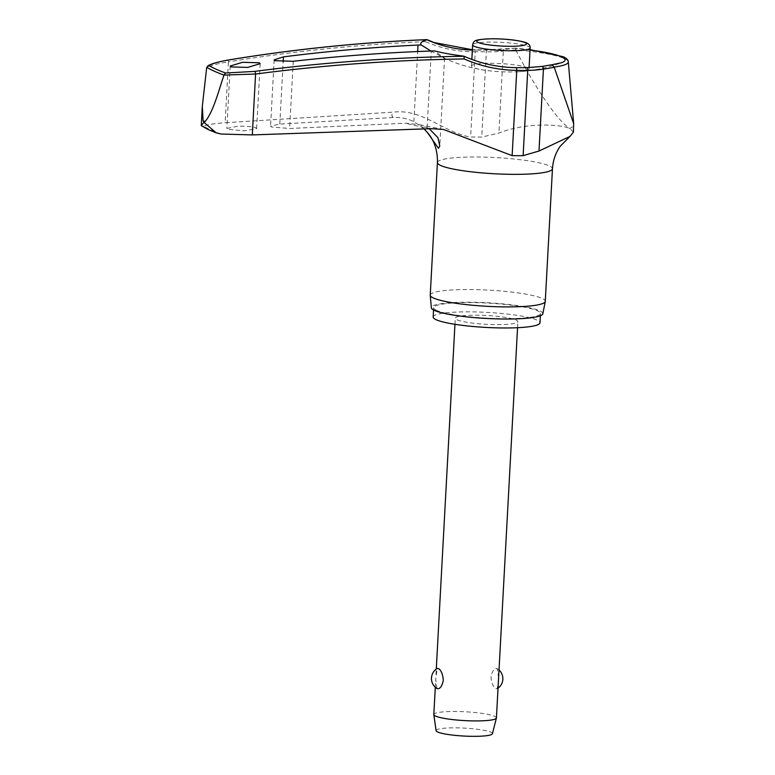 <?xml version="1.0" encoding="UTF-8"?>
<svg xmlns="http://www.w3.org/2000/svg" width="775" height="775" viewBox="0 0 775 775"><rect width="100%" height="100%" fill="white"/><g stroke="black" fill="none" stroke-linecap="round" stroke-linejoin="round"><path stroke-width="0.58" stroke-dasharray="3.88 2.91" d="M472.353 50.065A144.615 130.161 110.2 0 0 476.683 50.094A2.354 0.969 -90.6 0 0 476.334 49.794A2.354 0.969 -90.6 0 0 476.179 49.765A2.354 0.969 -90.6 0 0 475.24 51.76A146.795 132.118 -69.8 0 1 425.552 41.637L427.006 39.641M237.508 126.257L226.833 128.437L227.695 129.251L244.222 130.868L256.641 128.602L255.779 127.778C252.137 126.519 246.043 126.015 237.508 126.257M424.032 128.873L413.879 121.636C407.408 118.507 400.539 117.122 393.274 117.49L279.794 124.087L270.562 126.16L271.405 126.964L289.608 128.495L406.003 123.196L419.73 124.765L429.253 128.718M573.384 132.205L569.925 128.534C560.519 124.252 526.37 122.111 498.897 133.048L481.73 137.097A61.99 8.728 3.1 0 0 470.628 137.039C444.23 132.864 422.598 108.781 394.088 112.084L225.128 122.731L228.422 61.845C218.027 63.502 210.761 65.478 206.634 67.774M221.001 134.017A303.674 42.78 -176.9 0 1 211.255 130.113A303.674 42.78 -176.9 0 1 203.593 126.209C207.497 124.62 214.675 123.457 225.128 122.731M433.177 317.014A53.485 7.537 -176.9 0 1 477.671 311.996A53.485 7.537 -176.9 0 1 536.881 320.046A53.485 7.537 -176.9 0 1 539.991 322.807M436.79 310.484A53.485 7.537 -176.9 0 1 433.68 307.723A53.485 7.537 -176.9 0 1 478.175 302.696A53.485 7.537 -176.9 0 1 537.385 310.746A53.485 7.537 -176.9 0 1 540.495 313.507A53.485 7.537 -176.9 0 1 496 318.525A53.485 7.537 -176.9 0 1 436.79 310.484M430.241 295.101A57.602 8.118 -176.9 0 1 478.156 289.695A57.602 8.118 -176.9 0 1 541.928 298.356A57.602 8.118 -176.9 0 1 545.28 301.33M542.829 313.788A55.839 7.866 3.1 0 0 539.603 310.756A55.839 7.866 3.1 0 0 477.235 302.337A55.839 7.866 3.1 0 0 431.336 307.752M430.929 51.014L444.54 58.183L434.32 50.85M518.843 71.717A28.801 4.059 -176.9 0 1 481.323 69.682A28.801 4.059 -176.9 0 1 473.167 67.561A28.801 4.059 -176.9 0 1 471.491 66.078A28.801 4.059 -176.9 0 1 495.448 63.366A28.801 4.059 -176.9 0 1 527.329 67.706A28.801 4.059 -176.9 0 1 529.005 69.188A28.801 4.059 -176.9 0 1 518.843 71.717A156.095 156.095 0 0 0 561.681 62.707A64.344 9.067 -176.9 0 1 551.839 64.79L541.899 66.495A144.615 128.204 -71.1 0 1 526.428 67.745A58.755 8.273 -176.9 0 1 516.024 67.745A144.615 137.921 -60.1 0 1 463.363 56.11M496.426 717.902A31.349 4.417 3.1 0 0 494.605 716.284A31.349 4.417 3.1 0 0 459.895 711.566A31.349 4.417 3.1 0 0 433.816 714.511M498.596 677.815L497.182 668.631C494.343 668.04 492.28 670.84 490.992 677.021C491.602 683.443 493.297 687.357 496.097 688.762L497.124 688.791L498.306 683.163M457.105 319.833A31.349 4.417 3.1 0 0 491.805 324.551A31.349 4.417 3.1 0 0 517.884 321.606A31.349 4.417 3.1 0 0 516.063 319.988A31.349 4.417 3.1 0 0 481.362 315.27A31.349 4.417 3.1 0 0 455.283 318.215A31.349 4.417 3.1 0 0 457.105 319.833M492.416 733.722A28.21 3.972 3.1 0 0 490.798 732.162A28.21 3.972 3.1 0 0 459.178 727.899A28.21 3.972 3.1 0 0 436.093 730.67M436.935 688.5L435.715 679.433L437.197 668.457M568.288 61.826A67.638 9.533 3.1 0 0 564.355 58.522A67.638 9.533 3.1 0 0 515.879 49.862L515.53 48.505A64.344 9.067 -176.9 0 1 530.042 50.026M530.061 49.639L515.666 48.147L503.944 49.464A2.354 0.513 -95.8 0 0 503.731 49.164A2.354 0.513 -95.8 0 0 503.634 49.135A2.354 0.513 -95.8 0 0 503.333 51.121A146.795 141.166 -57 0 1 486.342 51.818A61.99 8.728 3.1 0 0 475.24 51.76L470.628 137.039M476.683 50.094A58.755 8.273 -176.9 0 1 487.204 50.152A144.615 139.064 123 0 0 503.944 49.464M515.879 49.862L503.333 51.121L498.897 133.048M203.593 126.209L201.674 126.364M515.956 50.142C530.11 78.42 555.53 119.922 569.925 128.534L573.732 125.792M487.204 50.152A2.354 0.552 -88.9 0 0 487.01 49.842A2.354 0.552 -88.9 0 0 486.933 49.823A2.354 0.552 -88.9 0 0 486.342 51.818L481.73 137.097M393.274 117.49A105.652 14.88 -176.9 0 1 394.088 112.084M437.42 162.556A57.602 8.118 -176.9 0 1 485.334 157.151A57.602 8.118 -176.9 0 1 549.107 165.811A57.602 8.118 -176.9 0 1 552.459 168.785M431.065 128.669A105.652 14.88 -176.9 0 1 406.003 123.196M427.132 127.584L431.287 51.005M530.158 47.973A28.801 4.059 3.1 0 0 528.482 46.49A28.801 4.059 3.1 0 0 491.718 42.082A28.801 4.059 3.1 0 0 472.634 44.863M425.552 41.637A1917.36 1725.663 110.2 0 0 228.422 61.845A2.354 0.911 80.7 0 1 228.848 59.946M413.879 121.636L417.677 51.538M293.25 61.283L289.608 128.495M279.794 124.087L283.175 61.777M515.666 48.147L486.933 49.823L472.372 49.745M433.68 307.723L433.554 309.981M419.73 124.765L443.426 129.444M230.214 66.02L226.833 128.437M444.54 58.183L439.793 145.971M443.155 57.747A156.095 156.095 0 0 0 481.323 69.682M529.005 69.188L529.092 67.619M517.555 327.699L517.884 321.606M499.022 669.988A11.761 11.761 0 0 0 497.376 668.738M497.124 688.791A11.761 11.761 0 0 0 498.034 688.181M435.298 687.251L435.715 679.433M435.986 674.424L436.277 669.058M454.954 324.308L455.283 318.215M471.491 66.078L471.849 59.433M274.156 59.84L270.562 126.16M260.158 63.686L256.641 128.602M427.48 132.564L427.955 133.135M540.495 313.507L540.378 315.764"/><path stroke-width="1.16" d="M426.725 39.651L426.948 39.777A144.615 130.161 110.2 0 0 472.353 50.065M223.936 75.068L255.585 74.032A1917.36 1828.642 -60.1 0 1 464.138 58.948L464.089 56.275L463.363 56.11L464.089 56.275A1919.714 1830.879 119.9 0 0 254.801 71.387L225.525 73.005A301.863 42.528 -176.9 0 1 216.244 69.275A301.863 42.528 -176.9 0 1 208.882 65.546L206.712 67.338A303.819 42.799 3.1 0 0 214.307 71.193A303.819 42.799 3.1 0 0 223.936 75.068L225.525 73.005M223.839 75.495C218.337 91.963 213.096 112.113 205.094 121.588L203.922 122.353L216.283 132.874L221.001 134.017L252.292 134.918L431.065 128.669L443.426 129.454L512.139 155.659A61.99 8.728 3.1 0 0 523.115 155.659L538.993 151.038L570.022 136.39L573.384 132.205L573.674 123.68L554.154 67.038L552.062 64.722L542.054 66.437A2.354 0.988 81.7 0 1 542.277 66.456A2.354 0.988 81.7 0 1 543.43 69.111L554.222 67.318M540.378 315.764L539.991 322.807A53.485 7.537 -176.9 0 1 495.496 327.825A53.485 7.537 -176.9 0 1 436.286 319.775A53.485 7.537 -176.9 0 1 433.177 317.014L433.554 309.981M552.459 168.785L545.28 301.33A57.602 8.118 -176.9 0 1 545.261 301.494A57.602 8.118 -176.9 0 1 496.794 306.726A57.602 8.118 -176.9 0 1 433.593 298.075A57.602 8.118 -176.9 0 1 430.241 295.265A57.602 8.118 -176.9 0 1 430.241 295.101L437.42 162.556A57.602 8.118 -176.9 0 0 440.772 165.53A57.602 8.118 -176.9 0 0 504.535 174.191A57.602 8.118 -176.9 0 0 552.459 168.785C553.001 160.396 555.588 152.888 560.218 146.272L570.022 136.39M430.241 295.265L431.336 307.752A55.839 7.866 3.1 0 0 434.572 310.475A55.839 7.866 3.1 0 0 495.845 318.854A55.839 7.866 3.1 0 0 542.829 313.788L545.261 301.494M283.175 61.777L283.437 56.885L274.156 59.84L274.999 60.692L293.25 61.283A1920.508 1807.717 116.5 0 1 431.287 51.005L434.32 50.85A80.648 11.363 -176.9 0 0 463.363 56.11L464.089 56.275M259.305 62.785L260.158 63.686L247.709 67.415L231.066 66.921L230.214 66.02L242.662 62.291L259.305 62.785M429.253 128.718L437.933 137.688L439.783 145.971L438.456 148.316L427.48 132.564L424.032 128.873M283.437 56.885A1920.508 1761.304 -67.8 0 1 418.025 45.057L421.164 44.95L430.929 51.014M216.283 132.874L208.078 129.522L201.267 125.598L202.323 106.194L206.712 67.338M202.323 106.194L203.079 120.687L203.922 122.353L201.267 125.598M530.042 50.026A64.344 9.067 -176.9 0 1 561.352 56.72A64.344 9.067 -176.9 0 1 561.681 62.707L552.062 64.722M435.298 687.251L433.816 714.511A31.349 4.417 3.1 0 0 433.826 714.637A31.349 4.417 3.1 0 0 435.647 716.129A31.349 4.417 3.1 0 0 469.921 720.827A31.349 4.417 3.1 0 0 496.407 718.018A31.349 4.417 3.1 0 0 496.426 717.902L517.555 327.699M438.224 668.476C441.014 669.881 442.719 673.795 443.319 680.227C442.031 686.408 439.968 689.198 437.129 688.607L436.935 688.5A11.761 11.761 0 0 1 437.197 668.457L438.224 668.476M433.826 714.637L436.093 730.67A28.21 3.972 3.1 0 0 437.73 732.017A28.21 3.972 3.1 0 0 468.575 736.25A28.21 3.972 3.1 0 0 492.416 733.722L496.407 718.018M427.006 39.641L427.006 39.641A1919.714 1727.775 -69.8 0 0 229.177 59.888C219.645 61.496 212.873 63.376 208.882 65.546M421.164 44.95A80.648 11.363 -176.9 0 1 426.948 39.777M464.138 58.948A146.795 140.004 119.9 0 0 516.751 70.389A61.99 8.728 3.1 0 0 527.736 70.389A146.795 130.142 108.9 0 0 543.43 69.111L538.993 151.038M516.082 67.706A2.354 0.62 90.9 0 1 516.179 67.677A2.354 0.62 90.9 0 1 516.266 67.706A2.354 0.62 90.9 0 1 516.751 70.389L512.139 155.659M526.428 67.745A2.354 1.037 89.1 0 1 526.671 67.687A2.354 1.037 89.1 0 1 526.826 67.706A2.354 1.037 89.1 0 1 527.736 70.389L523.115 155.659M205.094 121.588A311.821 43.933 -176.9 0 1 204.077 121.142A311.821 43.933 -176.9 0 1 203.079 120.687M554.154 67.038A67.638 9.533 3.1 0 0 568.288 61.826L573.674 123.68M530.158 47.973C530.303 44.911 528.085 42.887 523.512 41.898C515.637 39.942 505.484 38.895 493.045 38.75C473.816 39.341 473.816 40.639 472.634 44.863A28.801 4.059 3.1 0 0 474.31 46.345A28.801 4.059 3.1 0 0 511.074 50.762A28.801 4.059 3.1 0 0 530.158 47.973L529.092 67.619M478.204 42.48A24.887 3.507 3.1 0 0 509.96 46.297A24.887 3.507 3.1 0 0 525.004 42.606A24.887 3.507 3.1 0 0 493.249 38.798A24.887 3.507 3.1 0 0 478.204 42.48M252.292 134.918L255.585 74.032A2.354 0.572 -97.4 0 0 254.801 71.387M541.899 66.495A2.354 0.988 81.7 0 1 542.054 66.437L526.671 67.687L516.179 67.677C497.928 67.377 480.548 63.569 464.041 56.255M417.677 51.538L418.025 45.057M427.054 39.661L434.213 42.567L472.372 49.745M530.061 49.639L563.115 56.691C566.632 58.319 568.356 60.033 568.288 61.826M498.034 688.181A11.761 11.761 0 0 0 499.022 669.988M436.277 669.058L454.954 324.308M471.849 59.433L472.634 44.863M207.807 65.885C211.003 63.841 218.075 61.835 229.013 59.878C294.858 49.106 360.811 42.354 426.87 39.622M427.48 132.564C434.349 140.604 437.662 150.612 437.42 162.556"/></g></svg>
